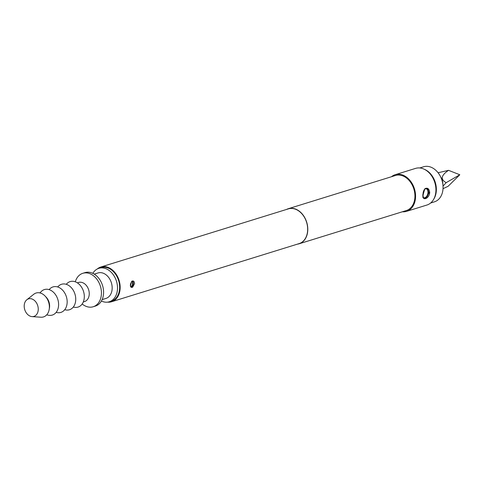 <?xml version="1.0" encoding="UTF-8"?>
<svg xmlns="http://www.w3.org/2000/svg" width="484" height="484" viewBox="0 0 484 484"><rect width="100%" height="100%" fill="white"/><g stroke="black" fill="none" stroke-linecap="round" stroke-linejoin="round"><path stroke-width="0.73" d="M97.242 269.001A18.186 13.461 72.8 0 1 100.841 267.011A18.186 13.461 72.8 0 1 120.153 288.065A18.186 13.461 72.8 0 1 111.61 301.744A18.186 13.461 72.8 0 1 107.515 302.143M130.365 284.894L131.829 281.222C133.415 280.52 134.334 281.313 134.588 283.588L132.677 287.145C131.152 287.859 130.384 287.109 130.365 284.894M100.841 267.011L288.343 208.882A18.186 13.461 72.8 0 1 307.655 229.93A18.186 13.461 72.8 0 1 299.112 243.615L111.61 301.744M131.6 281.537L131.769 281.513C129.295 289.045 131.376 285.687 131.067 286.861L132.35 286.685L132.737 281.295L132.047 281.307M286.601 209.421A18.35 13.582 72.8 0 1 288.295 208.719A18.35 13.582 72.8 0 1 307.782 229.967A18.35 13.582 72.8 0 1 299.16 243.773A18.35 13.582 72.8 0 1 297.37 244.154M288.295 208.719L395.44 175.504A18.35 13.582 72.8 0 1 414.927 196.746A18.35 13.582 72.8 0 1 406.306 210.558L299.16 243.773M391.483 176.727A19.185 14.199 72.8 0 1 395.192 174.706A19.185 14.199 72.8 0 1 415.568 196.915A19.185 14.199 72.8 0 1 406.554 211.351A19.185 14.199 72.8 0 1 402.349 211.78M422.828 194.665L424.855 188.742C427.523 187.387 429.145 188.645 429.731 192.523C429.471 194.998 428.425 196.873 426.586 198.15C424.008 199.523 422.756 198.361 422.828 194.665M406.554 211.351L426.912 205.041A19.185 14.199 -107.2 0 0 434.233 198.192A19.185 14.199 -107.2 0 0 435.921 190.605A19.185 14.199 -107.2 0 0 425.46 169.896A19.185 14.199 -107.2 0 0 415.55 168.396L395.192 174.706M425.46 169.896L426.319 170.41A18.223 13.485 72.8 0 1 436.253 190.079A18.223 13.485 72.8 0 1 434.65 197.284L434.233 198.192M424.643 189.081L424.825 189.044C422.707 195.361 422.32 198.313 423.669 197.902L425.254 198.162L426.259 197.672L429.205 192.686L426.755 188.548L425.539 188.56M424.432 169.333A18.35 13.582 72.8 0 1 436.356 190.103A18.35 13.582 72.8 0 1 433.7 199.245M419.749 167.966L423.56 166.78A18.35 13.582 72.8 0 1 443.054 188.028A18.35 13.582 72.8 0 1 434.432 201.834L430.621 203.02M442.83 184.114A10.007 7.411 -107.2 0 0 440.513 176.648M443.023 186.098L446.194 182.649C440.277 179.473 441.057 175.365 448.547 170.326L438.081 172.758M75.304 281.815A17.515 12.965 72.8 0 1 82.825 273.297A17.515 12.965 72.8 0 1 101.428 293.576A17.515 12.965 72.8 0 1 93.2 306.753A17.515 12.965 72.8 0 1 82.177 303.988M82.825 273.297L84.972 272.631A17.515 12.965 72.8 0 1 103.57 292.911A17.515 12.965 72.8 0 1 95.342 306.094L93.2 306.753M77.361 282.85L78.62 282.456A10.007 7.411 72.8 0 1 89.25 294.048A10.007 7.411 72.8 0 1 84.549 301.58L83.29 301.968M66.217 284.296L66.949 283.557A13.346 9.88 72.8 0 1 78.233 283.467A13.346 9.88 72.8 0 1 84.307 297.049A13.346 9.88 72.8 0 1 74.3 307.273L73.278 307.08M57.644 286.958L58.376 286.219A13.346 9.88 72.8 0 1 69.666 286.129A13.346 9.88 72.8 0 1 75.734 299.705A13.346 9.88 72.8 0 1 65.727 309.935L64.705 309.736M49.072 289.613L49.804 288.875A13.346 9.88 72.8 0 1 61.093 288.785A13.346 9.88 72.8 0 1 67.161 302.361A13.346 9.88 72.8 0 1 57.154 312.591L56.138 312.398M45.581 296.589A10.007 7.411 72.8 0 1 49.61 306.336A10.007 7.411 72.8 0 1 49.307 308.617M39.87 292.905L41.231 291.531A13.346 9.88 72.8 0 1 52.52 291.441A13.346 9.88 72.8 0 1 58.594 305.023A13.346 9.88 72.8 0 1 48.588 315.247L46.682 314.884M24.2 305.773A9.178 6.788 72.8 0 1 26.832 299.759A9.178 6.788 72.8 0 1 34.388 300.407A9.178 6.788 72.8 0 1 38.254 309.488A9.178 6.788 72.8 0 1 32.053 316.609A9.178 6.788 72.8 0 1 24.2 305.773M26.832 299.759L33.801 294.242A12.511 9.263 72.8 0 1 44.111 295.119A12.511 9.263 72.8 0 1 49.38 307.509A12.511 9.263 72.8 0 1 40.928 317.22L32.053 316.609M94.223 274.125L97.992 272.958A13.346 9.88 72.8 0 1 112.167 288.41A13.346 9.88 72.8 0 1 105.893 298.453L102.13 299.62M92.831 273.369A17.515 12.965 72.8 0 1 98.899 268.311A17.515 12.965 72.8 0 1 117.503 288.591A17.515 12.965 72.8 0 1 109.269 301.774A17.515 12.965 72.8 0 1 101.41 301.036M98.899 268.311L101.041 267.646A17.515 12.965 72.8 0 1 119.645 287.926A17.515 12.965 72.8 0 1 111.417 301.108L109.269 301.774M446.194 182.649L459.8 174.76L448.547 170.326M459.8 174.76L448.075 186.316L443.023 188.675M131.231 286.933C130.74 287.072 130.517 286.062 130.553 283.902L131.829 281.222M132.35 286.685L132.677 287.145M132.477 281.258A2.922 1.779 -75.2 0 1 133.269 284.132A2.922 1.779 -75.2 0 1 131.4 286.776A2.922 1.779 -75.2 0 1 131.037 286.837M130.704 286.401A2.553 1.555 104.8 0 0 131.128 286.353A2.553 1.555 104.8 0 0 132.797 283.866A2.553 1.555 104.8 0 0 131.872 281.44M424.172 198.21C423.923 200.352 421.334 192.832 424.825 189.044L424.855 188.742M426.259 197.672L426.586 198.15M426.664 188.524A5.003 3.055 -75.2 0 1 428.407 193.31A5.003 3.055 -75.2 0 1 425.14 198.131A5.003 3.055 -75.2 0 1 424.117 198.198M423.433 197.587A4.64 2.831 104.8 0 0 424.867 197.702A4.64 2.831 104.8 0 0 427.983 192.336A4.64 2.831 104.8 0 0 425.134 188.808M443.441 188.566L443.023 188.693M424.825 189.044L426.731 188.536M131.769 281.513L132.731 281.289"/></g></svg>
